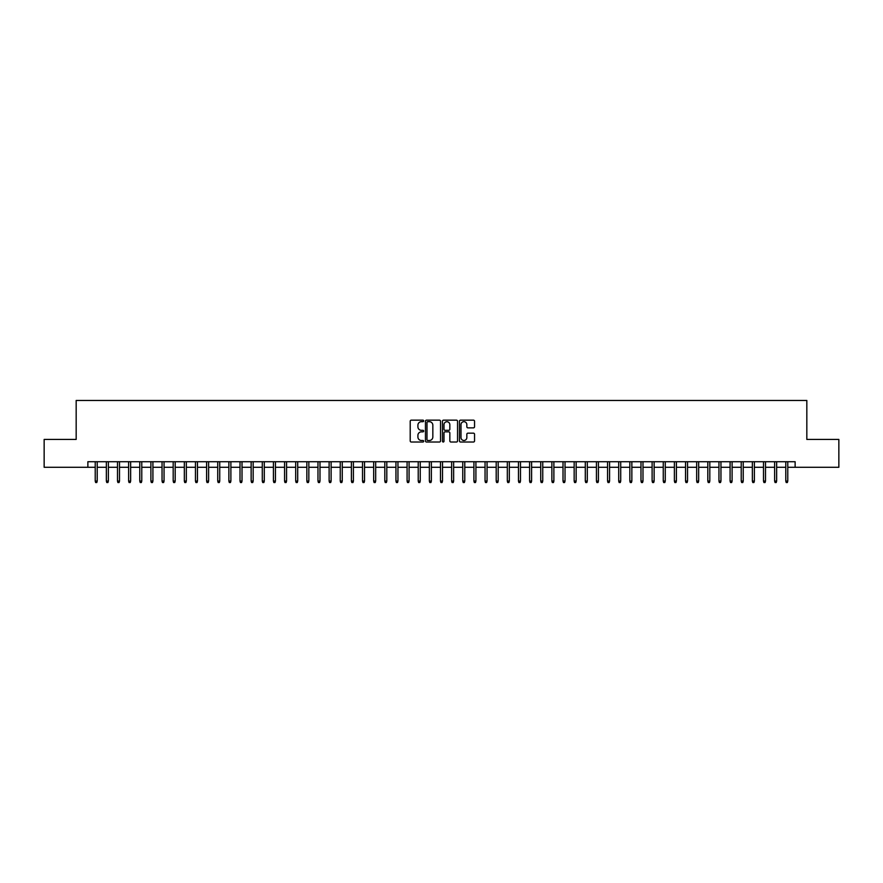 <?xml version="1.0" encoding="UTF-8"?>
<svg xmlns="http://www.w3.org/2000/svg" width="883" height="883" viewBox="0 0 883 883"><rect width="100%" height="100%" fill="white"/><g stroke="black" fill="none" stroke-linecap="round" stroke-linejoin="round"><path stroke-width="1.32" d="M423.674 420.915A0.762 0.762 0 0 0 422.913 420.153L411.301 420.153A1.093 1.093 0 0 0 410.209 421.246L410.209 440.926A1.093 1.093 0 0 0 411.301 442.019L422.913 442.019A0.762 0.762 0 0 0 423.674 441.257A0.762 0.762 0 0 0 422.913 440.485L421.412 440.485A3.499 3.499 0 0 1 417.913 436.986L417.913 435.352A3.499 3.499 0 0 1 421.412 431.853L422.913 431.853A0.762 0.762 0 0 0 423.674 431.081A0.762 0.762 0 0 0 422.913 430.319L421.412 430.319A3.499 3.499 0 0 1 417.913 426.82L417.913 425.187A3.499 3.499 0 0 1 421.412 421.688L422.913 421.688A0.762 0.762 0 0 0 423.674 420.915M473.454 427.858A1.093 1.093 0 0 0 474.546 426.765L474.546 421.246A1.093 1.093 0 0 0 473.454 420.153L460.551 420.153A1.093 1.093 0 0 0 459.458 421.246L459.458 440.926A1.093 1.093 0 0 0 460.551 442.019L473.454 442.019A1.093 1.093 0 0 0 474.546 440.926L474.546 434.259A1.093 1.093 0 0 0 473.454 433.167L467.935 433.167A1.093 1.093 0 0 0 466.842 434.259L466.842 437.56A2.925 2.925 0 0 1 463.917 440.485A2.925 2.925 0 0 1 460.992 437.56L460.992 424.613A2.925 2.925 0 0 1 463.917 421.688A2.925 2.925 0 0 1 466.842 424.613L466.842 426.765A1.093 1.093 0 0 0 467.935 427.858L473.454 427.858M87.87 467.284L44.15 467.284L44.15 439.436L76.17 439.436L76.17 400.452L806.83 400.452L806.83 439.436L838.85 439.436L838.85 467.284L795.13 467.284L795.13 461.721L87.87 461.721L87.87 467.284L95.221 467.284M440.54 421.246A1.093 1.093 0 0 0 439.447 420.153L426.544 420.153A1.093 1.093 0 0 0 425.451 421.246L425.451 440.926A1.093 1.093 0 0 0 426.544 442.019L439.447 442.019A1.093 1.093 0 0 0 440.54 440.926L440.54 421.246M443.553 420.153L456.456 420.153A1.093 1.093 0 0 1 457.549 421.246L457.549 440.926A1.093 1.093 0 0 1 456.456 442.019L450.926 442.019A1.093 1.093 0 0 1 449.833 440.926L449.833 432.946A1.093 1.093 0 0 0 448.741 431.853L445.076 431.853A1.093 1.093 0 0 0 443.983 432.946L443.983 441.257A0.762 0.762 0 0 1 443.222 442.019A0.762 0.762 0 0 1 442.46 441.257L442.46 421.246A1.093 1.093 0 0 1 443.553 420.153M97.218 467.284L106.357 467.284M108.366 467.284L117.494 467.284M119.503 467.284L128.631 467.284M130.64 467.284L139.768 467.284M141.777 467.284L150.905 467.284M152.914 467.284L162.042 467.284M164.05 467.284L173.189 467.284M175.187 467.284L184.326 467.284M186.324 467.284L195.463 467.284M197.461 467.284L206.6 467.284M208.609 467.284L217.737 467.284M219.746 467.284L228.874 467.284M230.882 467.284L240.01 467.284M242.019 467.284L251.147 467.284M253.156 467.284L262.284 467.284M264.293 467.284L273.432 467.284M275.43 467.284L284.569 467.284M286.567 467.284L295.706 467.284M297.703 467.284L306.843 467.284M308.84 467.284L317.979 467.284M319.988 467.284L329.116 467.284M331.125 467.284L340.253 467.284M342.262 467.284L351.39 467.284M353.399 467.284L362.527 467.284M364.536 467.284L373.675 467.284M375.672 467.284L384.811 467.284M386.809 467.284L395.948 467.284M397.946 467.284L407.085 467.284M409.083 467.284L418.222 467.284M420.231 467.284L429.359 467.284M431.368 467.284L440.496 467.284M442.504 467.284L451.632 467.284M453.641 467.284L462.769 467.284M464.778 467.284L473.917 467.284M475.915 467.284L485.054 467.284M487.052 467.284L496.191 467.284M498.189 467.284L507.328 467.284M509.325 467.284L518.464 467.284M520.473 467.284L529.601 467.284M531.61 467.284L540.738 467.284M542.747 467.284L551.875 467.284M553.884 467.284L563.012 467.284M565.021 467.284L574.16 467.284M576.158 467.284L585.297 467.284M587.294 467.284L596.433 467.284M598.431 467.284L607.57 467.284M609.568 467.284L618.707 467.284M620.716 467.284L629.844 467.284M631.853 467.284L640.981 467.284M642.99 467.284L652.118 467.284M654.126 467.284L663.254 467.284M665.263 467.284L674.391 467.284M676.4 467.284L685.539 467.284M687.537 467.284L696.676 467.284M698.674 467.284L707.813 467.284M709.811 467.284L718.95 467.284M720.958 467.284L730.086 467.284M732.095 467.284L741.223 467.284M743.232 467.284L752.36 467.284M754.369 467.284L763.497 467.284M765.506 467.284L774.634 467.284M776.643 467.284L785.782 467.284M787.779 467.284L795.13 467.284M427.747 421.688A0.762 0.762 0 0 0 426.986 422.449L426.986 439.723A0.762 0.762 0 0 0 427.747 440.485L429.337 440.485A3.499 3.499 0 0 0 432.836 436.986L432.836 425.187A3.499 3.499 0 0 0 429.337 421.688L427.747 421.688M449.833 424.668A2.925 2.925 0 0 0 446.908 421.743A2.925 2.925 0 0 0 443.983 424.668L443.983 429.226A1.093 1.093 0 0 0 445.076 430.319L448.741 430.319A1.093 1.093 0 0 0 449.833 429.226L449.833 424.668M95.221 481.092L95.662 482.548L96.777 482.548L97.218 481.092L95.221 481.092L95.221 461.721M97.218 481.092L97.218 461.721M106.357 481.092L106.799 482.548L107.914 482.548L108.366 481.092L106.357 481.092L106.357 461.721M108.366 481.092L108.366 461.721M117.494 481.092L117.936 482.548L119.05 482.548L119.503 481.092L117.494 481.092L117.494 461.721M119.503 481.092L119.503 461.721M128.631 481.092L129.073 482.548L130.187 482.548L130.64 481.092L128.631 481.092L128.631 461.721M130.64 481.092L130.64 461.721M139.768 481.092L140.22 482.548L141.324 482.548L141.777 481.092L139.768 481.092L139.768 461.721M141.777 481.092L141.777 461.721M150.905 481.092L151.357 482.548L152.472 482.548L152.914 481.092L150.905 481.092L150.905 461.721M152.914 481.092L152.914 461.721M162.042 481.092L162.494 482.548L163.609 482.548L164.05 481.092L162.042 481.092L162.042 461.721M164.05 481.092L164.05 461.721M173.189 481.092L173.631 482.548L174.746 482.548L175.187 481.092L173.189 481.092L173.189 461.721M175.187 481.092L175.187 461.721M184.326 481.092L184.768 482.548L185.883 482.548L186.324 481.092L184.326 481.092L184.326 461.721M186.324 481.092L186.324 461.721M195.463 481.092L195.905 482.548L197.019 482.548L197.461 481.092L195.463 481.092L195.463 461.721M197.461 481.092L197.461 461.721M206.6 481.092L207.041 482.548L208.156 482.548L208.609 481.092L206.6 481.092L206.6 461.721M208.609 481.092L208.609 461.721M217.737 481.092L218.178 482.548L219.293 482.548L219.746 481.092L217.737 481.092L217.737 461.721M219.746 481.092L219.746 461.721M228.874 481.092L229.315 482.548L230.43 482.548L230.882 481.092L228.874 481.092L228.874 461.721M230.882 481.092L230.882 461.721M240.01 481.092L240.463 482.548L241.567 482.548L242.019 481.092L240.01 481.092L240.01 461.721M242.019 481.092L242.019 461.721M251.147 481.092L251.6 482.548L252.715 482.548L253.156 481.092L251.147 481.092L251.147 461.721M253.156 481.092L253.156 461.721M262.284 481.092L262.737 482.548L263.851 482.548L264.293 481.092L262.284 481.092L262.284 461.721M264.293 481.092L264.293 461.721M273.432 481.092L273.873 482.548L274.988 482.548L275.43 481.092L273.432 481.092L273.432 461.721M275.43 481.092L275.43 461.721M284.569 481.092L285.01 482.548L286.125 482.548L286.567 481.092L284.569 481.092L284.569 461.721M286.567 481.092L286.567 461.721M295.706 481.092L296.147 482.548L297.262 482.548L297.703 481.092L295.706 481.092L295.706 461.721M297.703 481.092L297.703 461.721M306.843 481.092L307.284 482.548L308.399 482.548L308.84 481.092L306.843 481.092L306.843 461.721M308.84 481.092L308.84 461.721M317.979 481.092L318.421 482.548L319.536 482.548L319.988 481.092L317.979 481.092L317.979 461.721M319.988 481.092L319.988 461.721M329.116 481.092L329.558 482.548L330.672 482.548L331.125 481.092L329.116 481.092L329.116 461.721M331.125 481.092L331.125 461.721M340.253 481.092L340.706 482.548L341.809 482.548L342.262 481.092L340.253 481.092L340.253 461.721M342.262 481.092L342.262 461.721M351.39 481.092L351.842 482.548L352.957 482.548L353.399 481.092L351.39 481.092L351.39 461.721M353.399 481.092L353.399 461.721M362.527 481.092L362.979 482.548L364.094 482.548L364.536 481.092L362.527 481.092L362.527 461.721M364.536 481.092L364.536 461.721M373.675 481.092L374.116 482.548L375.231 482.548L375.672 481.092L373.675 481.092L373.675 461.721M375.672 481.092L375.672 461.721M384.811 481.092L385.253 482.548L386.368 482.548L386.809 481.092L384.811 481.092L384.811 461.721M386.809 481.092L386.809 461.721M395.948 481.092L396.39 482.548L397.505 482.548L397.946 481.092L395.948 481.092L395.948 461.721M397.946 481.092L397.946 461.721M407.085 481.092L407.527 482.548L408.641 482.548L409.083 481.092L407.085 481.092L407.085 461.721M409.083 481.092L409.083 461.721M418.222 481.092L418.663 482.548L419.778 482.548L420.231 481.092L418.222 481.092L418.222 461.721M420.231 481.092L420.231 461.721M429.359 481.092L429.8 482.548L430.915 482.548L431.368 481.092L429.359 481.092L429.359 461.721M431.368 481.092L431.368 461.721M440.496 481.092L440.948 482.548L442.052 482.548L442.504 481.092L440.496 481.092L440.496 461.721M442.504 481.092L442.504 461.721M451.632 481.092L452.085 482.548L453.2 482.548L453.641 481.092L451.632 481.092L451.632 461.721M453.641 481.092L453.641 461.721M462.769 481.092L463.222 482.548L464.337 482.548L464.778 481.092L462.769 481.092L462.769 461.721M464.778 481.092L464.778 461.721M473.917 481.092L474.359 482.548L475.473 482.548L475.915 481.092L473.917 481.092L473.917 461.721M475.915 481.092L475.915 461.721M485.054 481.092L485.495 482.548L486.61 482.548L487.052 481.092L485.054 481.092L485.054 461.721M487.052 481.092L487.052 461.721M496.191 481.092L496.632 482.548L497.747 482.548L498.189 481.092L496.191 481.092L496.191 461.721M498.189 481.092L498.189 461.721M507.328 481.092L507.769 482.548L508.884 482.548L509.325 481.092L507.328 481.092L507.328 461.721M509.325 481.092L509.325 461.721M518.464 481.092L518.906 482.548L520.021 482.548L520.473 481.092L518.464 481.092L518.464 461.721M520.473 481.092L520.473 461.721M529.601 481.092L530.043 482.548L531.158 482.548L531.61 481.092L529.601 481.092L529.601 461.721M531.61 481.092L531.61 461.721M540.738 481.092L541.191 482.548L542.294 482.548L542.747 481.092L540.738 481.092L540.738 461.721M542.747 481.092L542.747 461.721M551.875 481.092L552.328 482.548L553.442 482.548L553.884 481.092L551.875 481.092L551.875 461.721M553.884 481.092L553.884 461.721M563.012 481.092L563.464 482.548L564.579 482.548L565.021 481.092L563.012 481.092L563.012 461.721M565.021 481.092L565.021 461.721M574.16 481.092L574.601 482.548L575.716 482.548L576.158 481.092L574.16 481.092L574.16 461.721M576.158 481.092L576.158 461.721M585.297 481.092L585.738 482.548L586.853 482.548L587.294 481.092L585.297 481.092L585.297 461.721M587.294 481.092L587.294 461.721M596.433 481.092L596.875 482.548L597.99 482.548L598.431 481.092L596.433 481.092L596.433 461.721M598.431 481.092L598.431 461.721M607.57 481.092L608.012 482.548L609.127 482.548L609.568 481.092L607.57 481.092L607.57 461.721M609.568 481.092L609.568 461.721M618.707 481.092L619.149 482.548L620.263 482.548L620.716 481.092L618.707 481.092L618.707 461.721M620.716 481.092L620.716 461.721M629.844 481.092L630.285 482.548L631.4 482.548L631.853 481.092L629.844 481.092L629.844 461.721M631.853 481.092L631.853 461.721M640.981 481.092L641.433 482.548L642.537 482.548L642.99 481.092L640.981 481.092L640.981 461.721M642.99 481.092L642.99 461.721M652.118 481.092L652.57 482.548L653.685 482.548L654.126 481.092L652.118 481.092L652.118 461.721M654.126 481.092L654.126 461.721M663.254 481.092L663.707 482.548L664.822 482.548L665.263 481.092L663.254 481.092L663.254 461.721M665.263 481.092L665.263 461.721M674.391 481.092L674.844 482.548L675.959 482.548L676.4 481.092L674.391 481.092L674.391 461.721M676.4 481.092L676.4 461.721M685.539 481.092L685.981 482.548L687.095 482.548L687.537 481.092L685.539 481.092L685.539 461.721M687.537 481.092L687.537 461.721M696.676 481.092L697.117 482.548L698.232 482.548L698.674 481.092L696.676 481.092L696.676 461.721M698.674 481.092L698.674 461.721M707.813 481.092L708.254 482.548L709.369 482.548L709.811 481.092L707.813 481.092L707.813 461.721M709.811 481.092L709.811 461.721M718.95 481.092L719.391 482.548L720.506 482.548L720.958 481.092L718.95 481.092L718.95 461.721M720.958 481.092L720.958 461.721M730.086 481.092L730.528 482.548L731.643 482.548L732.095 481.092L730.086 481.092L730.086 461.721M732.095 481.092L732.095 461.721M741.223 481.092L741.676 482.548L742.78 482.548L743.232 481.092L741.223 481.092L741.223 461.721M743.232 481.092L743.232 461.721M752.36 481.092L752.813 482.548L753.927 482.548L754.369 481.092L752.36 481.092L752.36 461.721M754.369 481.092L754.369 461.721M763.497 481.092L763.95 482.548L765.064 482.548L765.506 481.092L763.497 481.092L763.497 461.721M765.506 481.092L765.506 461.721M774.634 481.092L775.086 482.548L776.201 482.548L776.643 481.092L774.634 481.092L774.634 461.721M776.643 481.092L776.643 461.721M785.782 481.092L786.223 482.548L787.338 482.548L787.779 481.092L785.782 481.092L785.782 461.721M787.779 481.092L787.779 461.721"/></g></svg>
